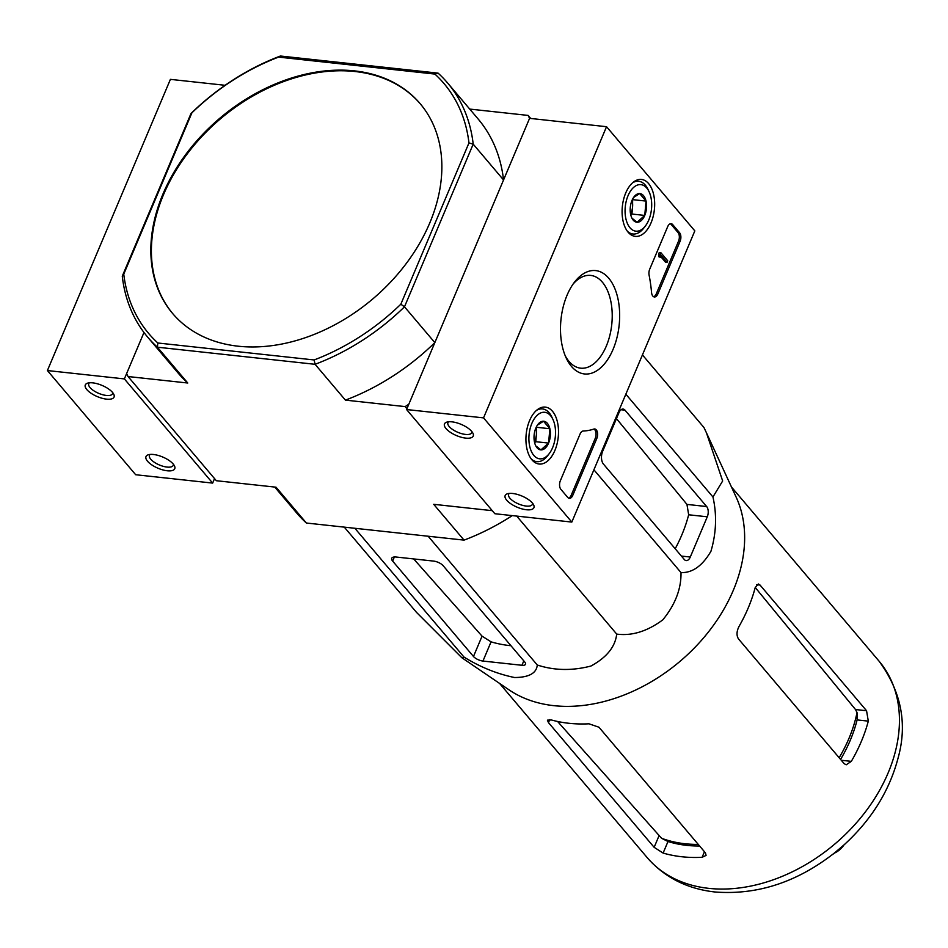 <?xml version="1.0" encoding="UTF-8"?>
<svg xmlns="http://www.w3.org/2000/svg" width="948" height="948" viewBox="0 0 948 948"><rect width="100%" height="100%" fill="white"/><g stroke="black" fill="none" stroke-linecap="round" stroke-linejoin="round"><path stroke-width="1.42" d="M344.278 527.124L416.504 612.372L461.913 657.794L463.999 657.059C480.186 667.096 497.048 673.921 514.586 677.524C528.948 677.417 536.521 673.246 537.279 665.01C554.272 670.58 572.165 670.911 590.96 666.029C606.661 657.474 615.252 646.82 616.71 634.094C631.937 636.108 647.318 631.344 662.83 619.826C675.237 604.611 681.304 588.862 681.008 572.592C692.419 572.983 702.397 565.885 710.941 551.286C716.321 533.025 716.996 514.93 712.943 496.977L722.66 480.968L706.438 432.798L736.193 497.226A151.953 110.857 139.7 0 1 701.97 639.758A151.953 110.857 139.7 0 1 553.916 705.668A151.953 110.857 139.7 0 1 508.934 689.789L462.126 657.936M706.438 432.798L703.961 427.524L642.436 354.908M702.113 857.3L706.07 855.416L705.454 852.892L598.958 727.223L588.992 723.81A151.953 110.857 139.7 0 1 568.836 723.277A151.953 110.857 139.7 0 1 551.44 719.982L547.411 720.16L548.477 722.625L654.144 847.322L663.114 853.07A151.953 110.857 -40.3 0 0 681.944 856.767A151.953 110.857 -40.3 0 0 702.113 857.3L704.459 851.731M698.261 844.407A138.775 101.246 139.7 0 1 661.586 838.281L557.602 721.487M661.586 838.281L667.996 841.516A138.515 101.057 -40.3 0 0 699.624 846.019M840.568 759.407A138.515 101.057 -40.3 0 0 857.111 719.911L857.028 712.612A138.775 101.246 139.7 0 1 839.146 757.736M851.316 761.363A151.953 110.857 -40.3 0 0 868.309 721.132L866.555 710.739L760.059 585.07L758.329 583.992L755.201 587.63A151.953 110.857 139.7 0 1 739.108 626.308C736.549 631.297 736.359 635.527 738.528 638.988L844.182 763.685L846.22 764.787L851.316 761.363L841.303 760.272M755.236 587.487L855.523 709.542L857.028 712.612M706.651 506.54L624.993 410.164A7.489 4.207 96.2 0 0 623.12 409.074A7.489 4.207 96.2 0 0 618.997 412.605L602.667 451.26A9.362 5.261 96.2 0 0 603.449 464.082L684.29 559.486A7.489 4.207 96.2 0 0 686.162 560.576A7.489 4.207 96.2 0 0 690.286 557.033L707.279 516.802A7.489 4.207 96.2 0 0 706.651 506.54L686.956 504.407L688.663 514.776L707.279 516.802M712.943 496.977L625.846 394.19M681.008 572.592L593.898 469.793M616.71 634.094L516.719 516.091M537.279 665.01L428.152 536.236M463.999 657.059L354.872 528.285M473.479 656.478A7.489 2.915 -157.1 0 0 482.947 661.052L521.933 665.283A7.489 2.915 -157.1 0 0 525.524 664.287A7.489 2.915 -157.1 0 0 524.789 662.048L443.119 565.672A7.489 2.915 -157.1 0 0 433.651 561.098L396.193 557.033A9.362 3.65 -157.1 0 0 391.714 558.277A9.362 3.65 -157.1 0 0 392.638 561.086L473.479 656.478L482.058 636.155L413.684 558.929M510.948 645.718A145.601 106.223 -40.3 0 1 491.064 641.843L482.058 636.155M420.414 103.972A162.25 118.37 -40.3 0 0 286.272 80.616A162.25 118.37 -40.3 0 0 163.506 194.707A162.25 118.37 -40.3 0 0 172.856 313.741M162.949 194.056A162.25 118.37 -40.3 0 0 172.572 313.421A162.25 118.37 -40.3 0 0 372.884 298.845A162.25 118.37 -40.3 0 0 420.142 103.652A162.25 118.37 -40.3 0 0 354.505 70.887A162.25 118.37 -40.3 0 0 162.949 194.056M280.418 56.015A196.568 143.409 139.7 0 0 190.998 113.511L191.887 112.859A193.451 141.133 139.7 0 1 278.594 57.105L280.418 56.015L438.071 73.126A196.568 143.409 139.7 0 1 447.705 83.092A196.568 143.409 139.7 0 1 473.194 144.143L468.964 142.935L400.838 304.213A193.451 141.133 139.7 0 1 314.132 359.956L315.068 364.305L345.416 400.127A196.568 143.409 -40.3 0 0 434.836 342.619L404.488 306.808A196.568 143.409 139.7 0 1 315.068 364.305L157.415 347.193A196.568 143.409 139.7 0 1 147.77 337.239A196.568 143.409 139.7 0 1 122.28 276.176L123.761 274.138A193.451 141.133 139.7 0 0 157.83 342.998L314.132 359.956M438.071 73.126L434.895 74.074A193.451 141.133 139.7 0 1 468.964 142.935M225.103 85.296L170.403 79.359L47.4 370.55L124.366 378.904L143.978 332.475L126.605 373.607L128.051 376.534L187.763 383.016L157.415 347.193L157.83 342.998M191.887 112.859L123.761 274.138M278.594 57.105L434.895 74.074M400.838 304.213L404.488 306.808L473.194 144.143L503.542 179.954L529.577 118.346L528.131 115.419L530.714 118.464M190.998 113.511L122.28 276.176M528.131 115.419L469.734 109.079M503.542 179.954A196.568 143.409 -40.3 0 0 478.053 118.903L447.705 83.092M128.051 376.534L216.334 480.719L276.046 487.201L306.394 523.023L464.046 540.123A196.568 143.409 -40.3 0 0 512.276 515.605M147.77 337.239L178.117 373.05A196.568 143.409 -40.3 0 0 187.763 383.016M345.416 400.127L405.128 406.609L408.813 404.239L434.836 342.619M405.128 406.609L406.917 408.718M464.046 540.123L433.698 504.312L492.273 510.676M274.719 487.059L296.748 513.058A196.568 143.409 -40.3 0 0 306.394 523.023M675.201 548.75A145.601 106.223 -40.3 0 0 688.663 514.776M616.461 418.613L686.956 504.407M86.849 389.616A15.606 6.079 -157.1 0 0 105.121 398.942A15.606 6.079 -157.1 0 0 113.701 394.143A15.606 6.079 -157.1 0 0 102.04 385.409A15.606 6.079 -157.1 0 0 87.654 383.134A15.606 6.079 -157.1 0 0 86.849 389.616M147.544 461.238A15.606 6.079 -157.1 0 0 165.817 470.575A15.606 6.079 -157.1 0 0 174.396 465.764A15.606 6.079 -157.1 0 0 162.736 457.031A15.606 6.079 -157.1 0 0 148.35 454.767A15.606 6.079 -157.1 0 0 147.544 461.238M47.4 370.55L135.683 474.735L212.648 483.089L214.544 478.61M124.366 378.904L212.648 483.089M150.175 454.424A12.893 5.024 -157.1 0 0 149.464 455.324A12.893 5.024 -157.1 0 0 150.732 459.188A12.893 5.024 -157.1 0 0 163.317 466.345A12.893 5.024 -157.1 0 0 173.223 465.361A12.893 5.024 -157.1 0 0 173.366 464.224M89.479 382.802A12.893 5.024 -157.1 0 0 88.768 383.691A12.893 5.024 -157.1 0 0 90.036 387.566A12.893 5.024 -157.1 0 0 102.621 394.712A12.893 5.024 -157.1 0 0 112.528 393.728A12.893 5.024 -157.1 0 0 112.67 392.591M606.542 126.7L694.825 230.885L571.822 522.075L483.539 417.878L606.542 126.7L529.577 118.346L406.574 409.536L483.539 417.878M531.958 459.851A28.63 16.092 -83.8 0 1 527.408 427.133A28.63 16.092 -83.8 0 1 545.112 407.083A28.63 16.092 -83.8 0 1 558.218 437.301A28.63 16.092 -83.8 0 1 538.938 463.999A28.63 16.092 -83.8 0 1 531.958 459.851M628.121 232.201A28.63 16.092 -83.8 0 1 623.571 199.483A28.63 16.092 -83.8 0 1 641.275 179.433A28.63 16.092 -83.8 0 1 654.381 209.65A28.63 16.092 -83.8 0 1 635.101 236.348A28.63 16.092 -83.8 0 1 628.121 232.201M571.443 366.378A51.986 29.222 -83.8 0 1 566.217 358.036A51.986 29.222 -83.8 0 1 574.452 282.208A51.986 29.222 -83.8 0 1 613.309 285.218A51.986 29.222 -83.8 0 1 610.856 354.114A51.986 29.222 -83.8 0 1 571.443 366.378M667.688 226.631A6.245 3.508 -83.8 0 1 671.113 223.681A6.245 3.508 -83.8 0 1 672.677 224.593L679.574 232.722A6.245 3.508 -83.8 0 1 680.095 241.278L657.817 294.022A6.245 3.508 -83.8 0 1 654.393 296.961A6.245 3.508 -83.8 0 1 651.549 292.47A109.21 61.383 -83.8 0 0 649.096 275.121A6.245 3.508 -83.8 0 1 649.712 269.173L667.688 226.631M580.093 433.971A6.245 3.508 -83.8 0 1 583.245 431.02A109.21 61.383 -83.8 0 0 593.851 429.065A6.245 3.508 -83.8 0 1 594.74 428.97A6.245 3.508 -83.8 0 1 596.825 438.426L572.746 495.401A6.245 3.508 -83.8 0 1 569.321 498.352A6.245 3.508 -83.8 0 1 567.757 497.439L560.861 489.298A6.245 3.508 -83.8 0 1 560.339 480.755L580.093 433.971M406.574 409.536L494.856 513.721L571.822 522.075M532.373 503.009A15.606 6.079 -157.1 0 0 507.524 493.742A15.606 6.079 -157.1 0 0 517.181 507.216A15.606 6.079 -157.1 0 0 533.57 504.751A15.606 6.079 -157.1 0 0 532.373 503.009M471.677 431.376A15.606 6.079 -157.1 0 0 446.828 422.121A15.606 6.079 -157.1 0 0 456.486 435.582A15.606 6.079 -157.1 0 0 472.874 433.118A15.606 6.079 -157.1 0 0 471.677 431.376M573.042 284.139A46.642 26.224 -83.8 0 1 590.711 275.418A46.642 26.224 -83.8 0 1 611.744 324.619A46.642 26.224 -83.8 0 1 580.65 368.168A46.642 26.224 -83.8 0 1 568.966 361.366A46.642 26.224 -83.8 0 1 565.257 355.844M448.653 421.777A12.893 5.024 -157.1 0 0 447.93 422.678A12.893 5.024 -157.1 0 0 457.86 432.324A12.893 5.024 -157.1 0 0 471.701 432.715A12.893 5.024 -157.1 0 0 471.843 431.577M509.349 493.41A12.893 5.024 -157.1 0 0 508.626 494.299A12.893 5.024 -157.1 0 0 518.556 503.957A12.893 5.024 -157.1 0 0 532.397 504.348A12.893 5.024 -157.1 0 0 532.539 503.198M670.331 223.752A6.245 3.508 -83.8 0 1 671.137 224.415L678.033 232.556A6.245 3.508 -83.8 0 1 678.555 241.112L656.277 293.856A6.245 3.508 -83.8 0 1 653.634 296.724M660.152 254.23L660.827 252.642L667.724 260.783L667.048 262.371L661.479 255.806L660.863 257.453L660.448 256.967L660.709 254.882L658.611 254.064L659.287 252.476L660.827 252.642M660.863 257.453L658.907 256.801L658.611 254.064M658.907 256.801L660.448 256.967M667.048 262.371L665.508 262.205L661.064 256.967M593.946 429.041A6.245 3.508 -83.8 0 1 595.285 438.26L571.217 495.235A6.245 3.508 -83.8 0 1 568.563 498.115M633.548 197.492L639.663 193.558A14.41 8.105 -83.8 0 1 646.038 201.083A14.41 8.105 -83.8 0 1 644.747 215.433A14.41 8.105 -83.8 0 1 637.092 222.259A14.41 8.105 -83.8 0 1 631.771 217.827A14.41 8.105 -83.8 0 1 630.728 214.746A14.41 8.105 -83.8 0 1 632.008 200.395A14.41 8.105 -83.8 0 1 634.046 196.805A14.41 8.105 -83.8 0 1 639.663 193.558L646.038 201.083L644.747 215.433L637.092 222.259L632.837 218.893M648.728 220.126A23.404 13.153 -83.8 0 1 645.41 225.944A23.404 13.153 -83.8 0 1 627.256 223.136A23.404 13.153 -83.8 0 1 630.775 190.655A23.404 13.153 -83.8 0 1 649.119 191.804A23.404 13.153 -83.8 0 1 648.728 220.126M645.41 225.944L643.787 228.065A26.52 14.907 -83.8 0 1 632.956 234.002A26.52 14.907 -83.8 0 1 627.398 231.288M632.672 182.727A26.52 14.907 -83.8 0 1 638.679 181.269A26.52 14.907 -83.8 0 1 647.982 189.387L649.119 191.804M632.091 200.206A12.478 7.015 -83.8 0 1 632.565 206.865L632.648 199.033M630.799 215.042L631.925 214.035L632.565 206.865A12.478 7.015 -83.8 0 1 630.586 214.082M633.217 199.696L646.038 201.083M631.925 214.035L644.747 215.433M537.386 425.154L543.5 421.22A14.41 8.105 -83.8 0 1 549.876 428.733A14.41 8.105 -83.8 0 1 548.584 443.083A14.41 8.105 -83.8 0 1 540.929 449.909A14.41 8.105 -83.8 0 1 535.608 445.477A14.41 8.105 -83.8 0 1 534.554 442.396A14.41 8.105 -83.8 0 1 535.845 428.046A14.41 8.105 -83.8 0 1 537.883 424.467A14.41 8.105 -83.8 0 1 543.5 421.22L549.876 428.733L548.584 443.083L540.929 449.909L536.675 446.544M552.566 447.776A23.404 13.153 -83.8 0 1 549.248 453.594A23.404 13.153 -83.8 0 1 531.093 450.786A23.404 13.153 -83.8 0 1 534.613 418.305A23.404 13.153 -83.8 0 1 552.957 419.466A23.404 13.153 -83.8 0 1 552.566 447.776M549.248 453.594L547.624 455.727A26.52 14.907 -83.8 0 1 536.793 461.652A26.52 14.907 -83.8 0 1 531.236 458.939M536.509 410.377A26.52 14.907 -83.8 0 1 542.517 408.92A26.52 14.907 -83.8 0 1 551.819 417.037L552.957 419.466M535.928 427.868A12.478 7.015 -83.8 0 1 536.402 434.516L536.485 426.683M534.636 442.704L535.762 441.697L536.402 434.516A12.478 7.015 -83.8 0 1 534.423 441.744M537.042 427.347L549.876 428.733M535.762 441.697L548.584 443.083M667.996 841.516L663.114 853.07M658.943 835.946L654.144 847.322M549.745 719.627L548.477 722.625M857.111 719.911L868.309 721.132M855.523 709.542L866.555 710.739M756.658 584.691L760.059 585.07M708.701 888.347A151.953 110.857 139.7 0 1 647.235 857.667C664.572 877.433 687.146 888.88 714.958 891.985C759.158 895.398 800.681 881.024 839.537 848.875C869.47 822.994 889.011 792.623 898.159 757.748C907.58 723.656 901.228 691.471 879.092 661.206A151.953 110.857 139.7 0 1 866.164 810.848A151.953 110.857 139.7 0 1 708.701 888.347M491.064 641.843L482.947 661.052M523.794 660.886L521.933 665.283M394.368 556.986L392.638 561.086M621.047 409.737L624.993 410.164M681.399 556.073L690.286 557.033M671.137 224.415L672.677 224.593M678.033 232.556L679.574 232.722M678.555 241.112L680.095 241.278M656.277 293.856L657.817 294.022M659.168 254.716L660.709 254.882M659.251 256.007L660.78 256.173M571.217 495.235L572.746 495.401M595.285 438.26L596.825 438.426M834.311 853.164A17.467 12.751 -40.3 0 0 843.945 845.012M499.608 683.449L647.235 857.667M731.465 486.988L879.092 661.206M638.679 181.269L635.219 180.89M632.956 234.002L629.496 233.623M542.517 408.92L539.057 408.541M536.793 461.652L533.333 461.273M833.245 854.018L844.952 844.087"/></g></svg>
